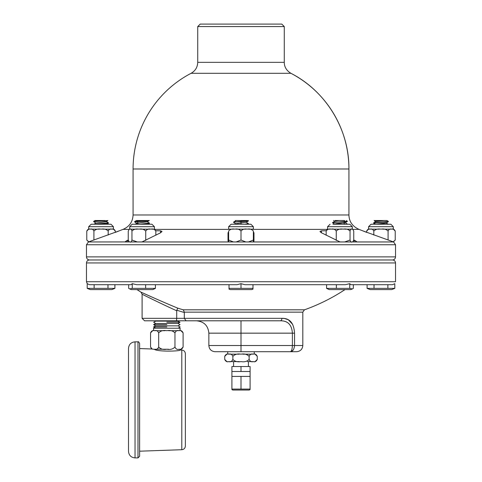 <?xml version="1.0" encoding="UTF-8"?>
<svg xmlns="http://www.w3.org/2000/svg" width="482" height="482" viewBox="0 0 482 482"><rect width="100%" height="100%" fill="white"/><g stroke="black" fill="none" stroke-linecap="round" stroke-linejoin="round"><path stroke-width="0.72" d="M241 376.43L241 389.082L231.902 389.082L231.902 376.43L250.098 376.43L250.098 371.483L231.902 371.483L231.902 366.543L241 366.543L241 371.483M250.098 376.43L250.098 389.082L241 389.082M250.098 389.649L249.164 390.028L232.836 390.028L231.902 389.649M241 366.543L250.098 366.543L250.098 371.483M128.501 348.39L128.501 451.363C128.887 455.333 131.068 457.514 135.038 457.9L135.038 341.852C131.068 342.238 128.887 344.419 128.501 348.39M185.371 446.013L185.371 353.74L185.371 446.013C185.166 448.206 183.973 449.441 181.792 449.718L139.629 451.188L139.629 456.267L139.629 343.485L139.629 348.564L151.722 348.986L150.553 347.052L152.228 349.082L153.776 349.233M154.113 349.233C157.771 351.999 180.991 351.221 180.178 349.98C180.991 351.221 157.771 351.999 154.113 349.233M155.487 349.233L168.561 349.233M180.919 330.688L183.1 332.869C182.088 330.791 180.732 330.068 179.033 330.688C177.328 330.068 175.972 330.791 174.96 332.869C172.942 330.791 170.23 330.068 166.826 330.688C163.422 330.068 160.705 330.791 158.686 332.869C157.68 330.791 156.325 330.068 154.62 330.688C152.915 330.068 151.559 330.791 150.553 332.869L150.553 347.052M184.311 312.149L302.81 312.149L304.455 309.824L183.287 309.824L184.311 312.149L184.299 318.325L176.713 318.325L176.484 320.801L144.57 320.801L176.484 320.801L155.21 320.801L155.74 321.126L177.906 321.126L178.436 320.801M153.752 330.688L153.475 328.218L180.178 328.218L179.9 330.688M166.826 326.971L153.511 326.971L166.826 326.971M166.826 322.247L179.991 322.247L166.826 322.247M155.74 321.126L153.662 322.247L155.668 323.488L177.978 323.488L179.991 322.247L177.906 321.126M166.826 324.609L153.583 324.609L166.826 324.609M155.668 323.488L153.583 324.609L155.596 325.856L178.057 325.856L180.063 324.609L177.978 323.488M179.9 349.233L180.178 349.98L181.792 350.034L181.792 449.718M155.487 330.688L165.085 330.688M168.561 330.688L178.159 330.688M158.686 332.869L158.686 347.052C157.68 349.131 156.325 349.86 154.62 349.233L153.427 349.233M174.96 332.869L174.96 347.052C172.942 349.131 170.23 349.86 166.826 349.233C163.422 349.86 160.705 349.131 158.686 347.052M183.1 332.869L183.1 347.052C182.088 349.131 180.732 349.86 179.033 349.233C177.328 349.86 175.972 349.131 174.96 347.052M183.1 347.076L180.919 349.233M152.734 330.688L150.553 332.869M237.06 284.699L145.63 284.699L145.63 288.363L155.421 288.363L152.8 289.616L131.291 289.616L128.67 288.363L128.67 284.699L114.903 284.699L114.903 288.363L94.135 288.363L94.135 284.699L89.489 284.699L87.212 283.693L89.489 284.699L131.074 284.699L132.255 283.693L136.653 284.699L237.06 284.699L241 283.693L244.94 284.699L345.347 284.699L349.745 283.693L350.926 284.699L392.511 284.699L394.788 283.693L392.511 284.699L387.865 284.699L387.865 288.363L394.788 288.363L394.788 283.693M86.471 262.943L395.529 262.943C395.354 261.142 394.366 260.153 392.565 259.979L89.435 259.979C87.634 260.153 86.646 261.142 86.471 262.943L86.471 281.735L87.212 283.693L87.212 288.363L94.135 288.363M394.788 288.363L391.697 289.616L370.188 289.616L367.097 288.363L367.097 284.699L353.33 284.699L353.33 288.363L352.366 288.947L349.745 288.363L349.745 283.693M227.926 354.18L227.649 351.703L215.038 351.703L290.2 351.703L291.315 351.505L293.164 350.059M233.583 361.596L239.265 361.596L229.667 361.596L233.583 361.596L233.583 366.543M248.417 366.543L248.417 361.596L252.333 361.596L247.435 361.596M229.667 354.18L239.265 354.18M242.735 354.18L252.333 354.18M254.074 354.18L254.351 351.703L290.2 351.703C292.707 351.547 294.153 349.492 294.532 345.522L294.532 333.164C293.93 323.067 289.712 318.12 281.886 318.325L184.299 318.325L186.1 320.801L280.247 320.801A2.47 1.633 -90 0 0 281.886 318.325L284.464 318.506L288.2 319.68L292.682 324.38M255.092 354.18L257.274 356.361C256.261 354.282 254.906 353.553 253.207 354.18C251.502 353.553 250.146 354.282 249.134 356.361C247.115 354.282 244.404 353.553 241 354.18C237.596 353.553 234.885 354.282 232.866 356.361L232.866 359.415C231.854 361.494 230.498 362.217 228.793 361.596C227.094 362.217 225.739 361.494 224.726 359.415L226.908 361.596M249.134 356.361L249.134 359.415C247.115 361.494 244.404 362.217 241 361.596C237.596 362.217 234.885 361.494 232.866 359.415M257.274 356.361L257.274 359.415C256.261 361.494 254.906 362.217 253.207 361.596C251.502 362.217 250.146 361.494 249.134 359.415M255.092 361.596L257.274 359.415M232.866 356.361C231.854 354.282 230.498 353.553 228.793 354.18C227.094 353.553 225.739 354.282 224.726 356.361L224.726 359.415M254.074 361.596C255.424 361.596 255.424 361.596 254.074 361.596M227.926 361.596C226.576 361.596 226.576 361.596 227.926 361.596M226.908 354.18L224.726 356.361M114.903 284.699L107.98 284.699L107.98 288.363M87.212 288.363L90.303 289.616L111.812 289.616L114.903 288.363M89.586 229.167L88.694 229.167L88.694 226.697L91.164 224.226L110.944 224.226L113.421 226.697L88.694 226.697M99.533 229.167L91.116 229.167M110.999 229.167L102.582 229.167M115.331 231.059L113.421 229.167L112.523 229.167M128.881 229.378L122.988 229.378L115.331 232.402L115.331 231.083C114.445 229.257 113.258 228.619 111.764 229.167C110.27 228.619 109.083 229.257 108.197 231.083C106.426 229.257 104.046 228.619 101.057 229.167C98.069 228.619 95.689 229.257 93.918 231.083C93.032 229.257 91.845 228.619 90.351 229.167C88.857 228.619 87.67 229.257 86.784 231.083L86.784 240.048L88.977 241.934M93.918 231.083L93.918 240.048M108.197 231.083L108.197 234.993M106.588 224.226L108.474 222.841L94.629 224.226M106.395 221.377L108.474 222.841L106.395 221.642L95.731 223.112L94.599 223.768M106.6 224.226L108.474 223.136L97.593 224.226M95.719 223.118L106.383 221.383L107.878 220.515L93.641 221.654L95.731 222.865L93.641 221.654M102.045 220.515L93.641 221.358L95.093 220.515L105.016 220.515M93.641 221.358L95.093 220.515M393.023 241.934L395.216 240.066L395.216 231.083C394.33 229.257 393.143 228.619 391.649 229.167C390.155 228.619 388.968 229.257 388.082 231.083C386.311 229.257 383.931 228.619 380.943 229.167C377.954 228.619 375.574 229.257 373.803 231.083C372.917 229.257 371.73 228.619 370.236 229.167C368.742 228.619 367.555 229.257 366.669 231.083L366.669 232.402L362.771 230.842L393.577 241.958L395.529 244.748L86.471 244.748L88.423 241.958L119.229 230.842M367.097 288.363L374.02 288.363L374.02 284.699L387.865 284.699M129.935 284.699L131.074 284.699M229.01 284.699L229.01 289.116L229.01 288.363L252.99 288.363L252.99 289.116L252.99 284.699L326.579 284.699L326.579 288.363L349.745 288.363M388.082 231.083L388.082 240.048M373.803 231.083L373.803 234.993M395.216 231.083L393.306 229.167L392.414 229.167M369.477 229.167L368.579 229.167L368.579 226.697L371.056 224.226L390.836 224.226L393.306 226.697L368.579 226.697M379.418 229.167L371.001 229.167M390.884 229.167L382.467 229.167M374.02 288.363L387.865 288.363M388.191 224.226L386.269 223.112L388.191 224.226L377.936 224.226L386.281 223.124L388.359 221.654L373.526 223.136L375.412 224.226L373.526 222.841L388.359 221.358L387.401 222.208M377.936 224.226L375.412 224.226M379.955 220.515L374.122 220.515L384.027 220.515L375.617 221.624L374.484 222.286M381.949 220.515L375.617 221.383L374.122 220.515L375.605 221.636M386.281 222.853L376.056 224.226M384.027 220.515L386.907 220.515L388.359 221.654M366.669 231.059L368.579 229.167M336.219 240.367L336.261 240.048L336.334 240.428M321.422 232.788L321.422 230.842L319.976 231.468L321.084 232.601L340.075 241.958L357.035 241.958L352.288 241.958L352.752 241.91L353.746 240.048L353.746 231.083L352.752 229.221L351.896 229.167C351.125 228.619 350.504 229.257 350.046 231.083C348.335 229.257 346.04 228.619 343.154 229.167C340.268 228.619 337.972 229.257 336.261 231.083L336.261 240.048M336.261 231.083C335.008 229.257 333.327 228.619 331.212 229.167C329.098 228.619 327.417 229.257 326.163 231.083L326.163 235.216M339.659 241.886L341.684 241.958M352.366 288.947L350.709 289.616L329.2 289.616L326.579 288.363M351.498 229.167L344.63 229.167M352.752 229.221L352.288 229.167M330.134 229.167L327.591 229.167L327.591 226.697L352.318 226.697L349.848 224.226L332.96 224.226M341.684 229.167L332.291 229.167M345.22 222.75L347.311 224.034L347.04 224.226M326.163 231.083L327.194 229.209M351.498 241.958L344.63 241.958L350.046 240.048C350.504 241.868 351.125 242.506 351.896 241.958M350.046 231.083L350.046 240.048M334.707 224.226L345.293 222.618M334.677 224.136L332.532 222.624L334.695 221.268L339.051 220.515L344.455 220.515M336.96 220.515L339.051 220.515L335.135 220.515L336.96 220.515L334.616 221.316M346.413 220.515L347.323 221.491L345.239 222.654L343.732 222.853C337.792 223.22 334.876 223.678 334.972 224.226M332.598 222.551L345.202 221.358L343.732 222.853M347.377 221.142L345.202 221.358L344.172 220.515M347.323 221.491L337.292 222.094L332.538 222.919M336.37 284.699L336.37 288.363M393.107 241.958L357.035 241.958L355.746 240.97L353.613 240.97M253.363 241.886L253.363 240.048L253.363 241.886L252.99 241.958L253.363 241.886M228.637 241.886L228.637 240.048L228.637 241.886L233.499 241.958L228.637 241.886M248.501 241.958L253.363 240.048L253.363 231.083C251.827 229.257 249.766 228.619 247.182 229.167C244.591 228.619 242.536 229.257 241 231.083C239.464 229.257 237.409 228.619 234.818 229.167C232.234 228.619 230.173 229.257 228.637 231.083L228.637 240.048L233.499 241.958L245.862 241.958L236.138 241.958L241 240.048L245.862 241.958M252.99 289.116L251.755 289.616L230.245 289.616L229.01 289.116M245.862 229.167L236.138 229.167M233.499 229.167L228.637 229.167L228.637 226.697L253.363 226.697L253.363 229.167L248.501 229.167M246.23 222.244L248.417 223.582L244.705 224.226L250.887 224.226L231.113 224.226L234.921 224.226L235.77 223.726L246.338 222.184M236.59 224.226L241 224.226L241 223.124M241 231.083L241 240.048M248.417 223.582L247.555 224.226M235.343 220.515L248.417 220.617L248.308 221.039L241 221.654L241 222.853L235.662 223.793M235.752 220.515L235.662 220.822M248.308 221.039L246.23 222.25L241 222.853M247.278 220.515L241 220.515L241 221.654L234.222 222.094L233.728 222.521M233.583 222.395L233.692 221.973L241 221.358C245.971 221.298 248.423 221.015 248.351 220.515M241 283.693L241 288.363M228.637 240.97L228.022 240.97L229.01 241.958L252.99 241.958L253.978 240.97L253.363 240.97M155.421 284.699L155.421 288.363M132.255 283.693L132.255 288.363L145.63 288.363M154.806 229.209L155.837 231.083C154.583 229.257 152.902 228.619 150.788 229.167C148.673 228.619 146.992 229.257 145.739 231.083C144.028 229.257 141.732 228.619 138.846 229.167C135.96 228.619 133.665 229.257 131.954 231.083C131.496 229.257 130.875 228.619 130.104 229.167L129.248 229.221L128.254 231.083L128.254 240.048L129.248 241.91L129.712 241.958L124.965 241.958L137.37 241.958L131.954 240.048C131.496 241.868 130.875 242.506 130.104 241.958M137.37 229.167L130.501 229.167M149.709 229.167L140.316 229.167M154.843 229.221L151.866 229.167M129.712 229.167L129.682 226.697L154.409 226.697L151.932 224.226L132.152 224.226L135.147 224.226L136.761 223.323L147.384 221.696M147.329 221.841L149.462 223.058L148.095 224.226L151.932 224.226M129.634 288.947L132.255 288.363M149.402 223.425L144.232 224.226M149.462 223.058L140.123 224.226M136.78 220.515L149.312 220.515L147.305 221.744L136.707 223.359M143.973 224.226L145.956 224.226M134.701 221.943L136.798 221.654L138.268 222.853M134.623 221.871L134.677 221.515L146.865 220.515M149.281 220.515C146.528 221.136 142.365 221.515 136.798 221.654L137.828 220.515M131.954 231.083L131.954 240.048M140.316 241.958L142.341 241.886M145.666 240.428L145.739 240.048L145.781 240.367M145.739 231.083L145.739 240.048M155.837 231.083L155.837 235.216M128.387 240.97L126.254 240.97L124.965 241.958L141.925 241.958L160.578 232.788L162.024 231.468L160.578 230.842L160.578 232.788M88.893 241.958L129.248 241.91M131.441 241.958L137.37 241.958M183.287 309.824A184.624 178.774 90 0 1 177.731 308.131C161.771 301.581 140.726 292.068 140.937 292.122L156.204 298.948M217.707 24.1L264.293 24.1M284.272 26.57L197.728 26.57L200.205 24.1L281.795 24.1L284.272 26.57L284.272 62.341C284.308 66.956 286.525 70.613 290.911 73.3C326.043 91.17 349.323 129.58 348.926 168.989L348.926 214.972C349.107 221.581 352.469 226.383 359.012 229.378L362.771 230.842M395.529 244.748L395.529 256.888C395.348 258.762 394.318 259.792 392.438 259.979M126.254 240.97L128.254 239.94M155.819 230.745L160.578 230.842M228.022 240.97L228.022 232.788L228.637 231.896M253.978 240.97L253.978 232.788L253.363 231.896M321.422 230.842L326.181 230.745M353.746 239.94L355.746 240.97M228.173 241.494A0.988 0.988 0 0 0 228.793 241.934M141.925 241.958L232.963 241.958M253.207 241.934A0.988 0.988 0 0 0 253.827 241.494A0.988 0.988 0 0 1 253.207 241.934M249.037 241.958L340.075 241.958M147.751 297.033L142.1 294.219C141.889 294.165 161.946 304.118 176.713 310.769L176.816 310.209A187.04 181.118 -90 0 0 184.299 312.481L184.299 312.457M177.731 308.131L176.816 310.209M140.943 292.122L142.106 294.219L142.1 318.325L176.713 318.325L176.713 310.769M176.484 320.801L186.1 320.801M208.857 333.164L241 333.164L241 320.801L196.493 320.801C204 321.53 208.122 325.651 208.857 333.164L208.857 345.522L241 345.522L241 333.164L294.532 333.164M280.247 320.801C287.766 320.626 291.809 324.748 292.387 333.164L292.387 345.522C292.2 349.492 291.465 351.547 290.2 351.703L296.629 351.703L290.2 351.703M139.629 343.485C138.864 341.949 138.316 341.407 137.991 341.852L137.991 457.9L139.629 456.267M86.471 281.735L395.529 281.735L395.529 262.943M106.395 221.371L107.878 220.515M345.076 224.226L343.732 223.124M136.924 224.226L138.268 223.124M284.272 62.341L197.728 62.341C197.554 67.221 195.337 70.872 191.089 73.3A107.926 107.926 0 0 0 133.074 168.989L133.074 214.972C132.731 221.877 129.369 226.679 122.988 229.378M133.074 168.989L348.926 168.989A107.926 107.926 0 0 0 290.911 73.3L191.089 73.3M348.926 214.972L133.074 214.972M359.012 229.378L353.119 229.378M326.79 229.378L253.363 229.378M228.637 229.378L155.21 229.378M395.529 256.888L86.471 256.888C86.652 258.762 87.682 259.792 89.562 259.979M302.81 312.149L302.81 345.522L241 345.522L241 351.703M231.902 376.43L231.902 371.483M137.991 341.852L135.038 341.852M137.991 457.9L135.038 457.9M178.129 328.218L180.135 326.971L178.057 325.856M155.523 328.218L153.511 326.971L155.596 325.856M181.792 350.034C183.973 350.312 185.166 351.547 185.371 353.74M113.421 229.167L113.421 226.697M88.694 229.167L86.784 231.083M86.784 240.048L88.694 241.958M393.306 229.167L393.306 226.697M386.907 220.515L388.359 221.358M395.216 240.066L393.306 241.958M352.318 229.167L352.318 226.697M327.591 226.697L330.068 224.226M327.158 229.221L327.591 229.167M352.752 241.91L352.318 241.958M333.502 220.515L334.677 221.166M253.363 226.697L250.887 224.226M228.637 226.697L231.113 224.226M247.929 224.226L248.308 224.003M235.77 220.762L233.692 221.973M235.77 223.732L233.716 222.539M154.409 229.167L154.409 226.697M129.682 226.697L132.152 224.226M136.78 223.226L134.695 221.949M136.478 220.515L134.677 221.515M129.248 229.221L129.682 229.167M137.033 289.616A188.896 188.896 0 0 0 140.937 292.122M304.455 309.824A188.896 188.896 0 0 0 344.967 289.616M86.471 244.748L86.471 256.888M197.728 26.57L197.728 62.341M142.1 318.325L144.57 320.801M208.857 345.522C209.224 349.275 211.285 351.336 215.038 351.703M302.81 345.522C302.449 349.275 300.388 351.336 296.629 351.703"/></g></svg>
